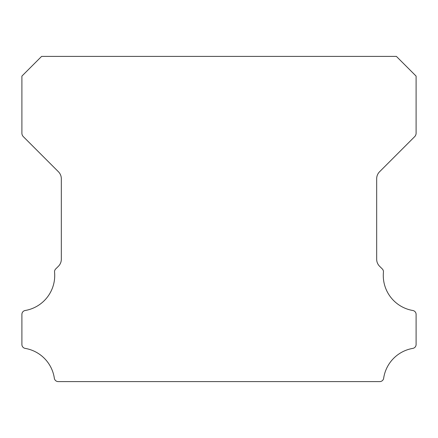 <?xml version="1.0" encoding="UTF-8"?>
<svg xmlns="http://www.w3.org/2000/svg" width="438" height="438" viewBox="0 0 438 438"><rect width="100%" height="100%" fill="white"/><g stroke="black" fill="none" stroke-linecap="round" stroke-linejoin="round"><path stroke-width="0.66" d="M412.82 310.498A35.516 35.516 0 0 1 383.442 272.118A3.942 3.942 0 0 0 382.297 268.948L379.554 266.227A9.855 9.855 0 0 1 376.68 259.269L376.68 178.731A9.855 9.855 0 0 1 379.565 171.767L414.655 136.667A4.928 4.928 0 0 0 416.1 133.185L416.1 76.102L396.39 56.392L41.61 56.392L21.9 76.102L21.9 133.185A4.928 4.928 0 0 0 23.345 136.667L58.435 171.767A9.855 9.855 0 0 1 61.32 178.731L61.32 259.269A9.855 9.855 0 0 1 58.446 266.227L55.703 268.948A3.942 3.942 0 0 0 54.558 272.118A35.516 35.516 0 0 1 25.18 310.498A3.942 3.942 0 0 0 21.9 314.385L21.9 344.503A3.942 3.942 0 0 0 25.18 348.391A35.516 35.516 0 0 1 54.339 378.24A3.942 3.942 0 0 0 58.238 381.608L379.762 381.608A3.942 3.942 0 0 0 383.661 378.24A35.516 35.516 0 0 1 412.82 348.391A3.942 3.942 0 0 0 416.1 344.503L416.1 314.385A3.942 3.942 0 0 0 412.82 310.498"/></g></svg>

